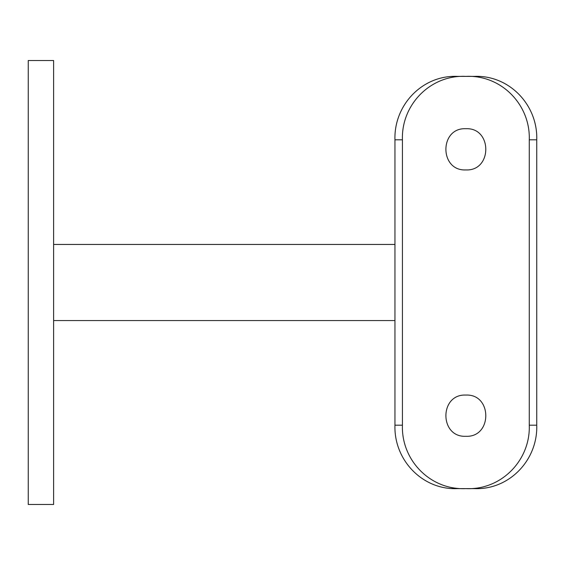 <?xml version="1.0" encoding="UTF-8"?>
<svg xmlns="http://www.w3.org/2000/svg" width="565" height="565" viewBox="0 0 565 565"><rect width="100%" height="100%" fill="white"/><g stroke="black" fill="none" stroke-linecap="round" stroke-linejoin="round"><path stroke-width="0.85" d="M465.85 169.931C439.295 171.209 439.217 127.457 465.85 128.707C492.44 127.429 492.447 171.202 465.85 169.931M465.85 436.293C439.295 437.578 439.217 393.826 465.85 395.069C492.44 393.791 492.447 437.571 465.85 436.293M53.619 320.553L394.949 320.553M53.619 244.447L394.949 244.447M53.619 60.526L53.619 504.474L28.25 504.474L28.25 60.526L53.619 60.526M394.949 425.198L402.428 425.198C401.185 460.256 430.431 490.314 465.85 488.619L457.495 488.619C422.549 490.152 393.812 460.101 394.949 425.198L394.949 139.802C393.826 105.012 422.401 74.87 457.495 76.381L465.85 76.381C430.572 74.658 401.171 104.659 402.428 139.802L394.949 139.802M474.212 76.381C509.15 74.848 537.887 104.899 536.75 139.802L529.271 139.802C530.514 104.744 501.268 74.686 465.85 76.381L474.212 76.381M536.75 425.198C537.873 459.988 509.298 490.13 474.212 488.619L465.85 488.619C501.134 490.342 530.528 460.341 529.271 425.198L536.75 425.198L536.75 139.802M529.271 425.198L529.271 139.802M402.428 425.198L402.428 139.802"/></g></svg>
